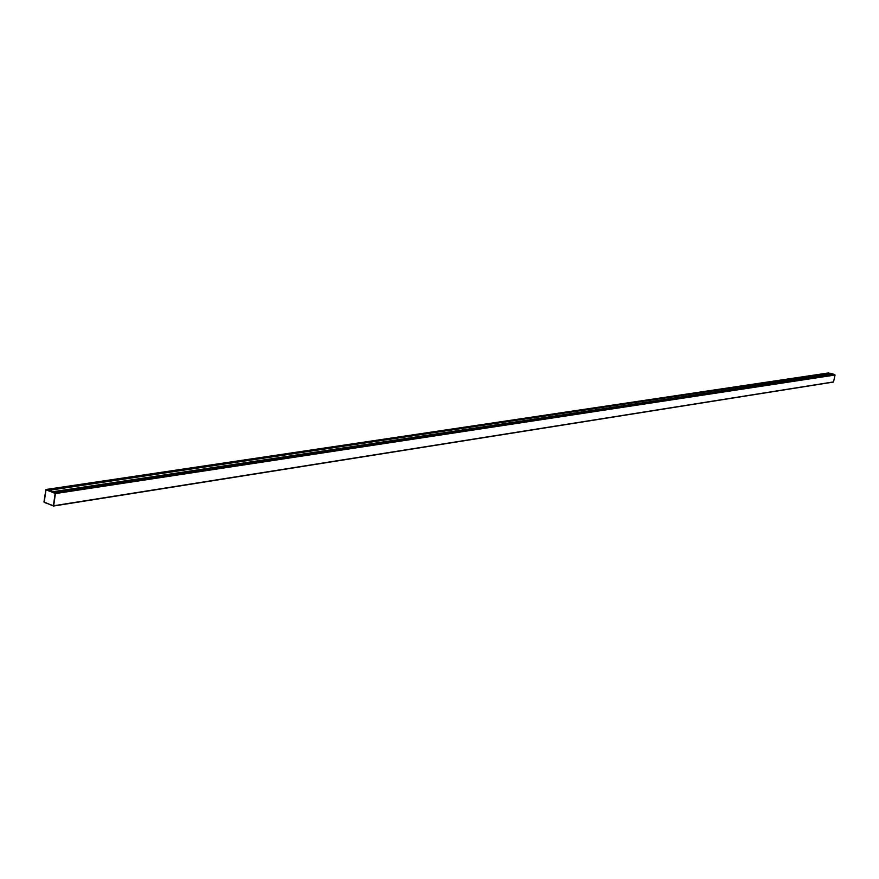 <?xml version="1.0" encoding="UTF-8"?>
<svg xmlns="http://www.w3.org/2000/svg" width="879" height="879" viewBox="0 0 879 879"><rect width="100%" height="100%" fill="white"/><g stroke="black" fill="none" stroke-linecap="round" stroke-linejoin="round"><path stroke-width="1.32" d="M48.521 490.493L52.696 492.108L48.532 490.394L52.696 492.108L833.149 374.223L52.696 492.108L48.521 490.493M833.149 374.223L52.707 492.02L833.193 374.069L52.707 492.02L48.532 490.394L52.707 492.02L833.149 374.223M835.05 375.025L55.19 493.086L835.05 375.025L55.421 493.569L53.674 505.766L833.523 381.915L835.05 375.025L833.523 381.915L53.454 506.04L43.95 501.942L45.906 489.504L828.479 372.971L46.016 489.515L55.19 493.086L834.896 374.762L833.138 374.267L835.05 375.025M833.292 382.068L53.553 505.985M53.366 505.843L55.168 493.273L45.939 489.702L44.203 502.239L53.366 505.843L44.203 502.239L45.829 489.834L55.168 493.273L53.366 505.843L44.203 502.239L45.829 489.834L55.168 493.273L53.366 505.843L55.168 493.273L45.829 489.834L44.203 502.239L53.366 505.843M829.754 373.322L828.479 372.971L829.754 373.322M55.421 493.569L46.016 489.515L44.181 502.425L53.674 505.766L55.421 493.569M830.27 373.245L833.193 374.069L52.707 492.02L48.532 490.394L830.27 373.245L48.576 490.119L52.751 491.746L833.193 374.069L830.27 373.245M833.369 382.068L53.454 506.04M828.403 372.96L45.906 489.504"/></g></svg>
